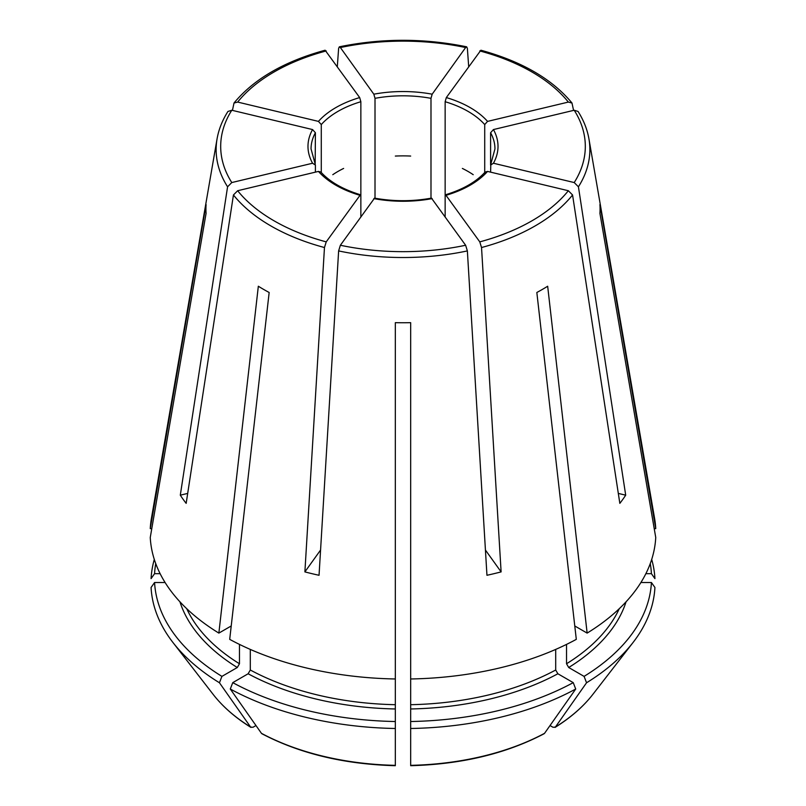 <?xml version="1.0" encoding="UTF-8"?>
<svg xmlns="http://www.w3.org/2000/svg" width="806" height="806" viewBox="0 0 806 806"><rect width="100%" height="100%" fill="white"/><g stroke="black" fill="none" stroke-linecap="round" stroke-linejoin="round"><path stroke-width="1.21" d="M187.687 493.413L180.302 495.176A238.002 137.413 180 0 0 186.166 503.357L233.438 194.971A186.871 107.883 0 0 0 324.465 247.533L326.218 241.871L360.403 194.78M315.408 172.131L315.408 165.059L312.567 163.235L231.785 182.559L227.574 186.801L180.302 495.176M227.977 111.45L231.785 110.241L312.567 129.565L315.408 132.748L315.166 164.142M320.798 172.01L318.441 171.416L237.649 190.73L233.438 194.971M321.282 172.494L321.282 124.567L318.441 121.394L237.649 102.07L234.012 103.047L232.43 110.402M618.313 493.413L625.698 495.176A238.002 137.413 180 0 1 619.834 503.357L572.562 194.971L568.351 190.73L487.559 171.416L485.202 172.01M343.628 168.434A91.955 53.085 0 0 0 332.787 174.69M555.697 649.414L555.697 670.008A223.746 129.182 180 0 1 410.667 704.696L410.667 678.974A252.862 145.987 0 0 0 576.3 639.36L536.836 292.487A197.077 113.787 0 0 0 547.667 286.231L587.141 633.103A252.862 145.987 0 0 0 655.741 537.471L599.926 213.389A197.077 113.787 0 0 0 599.926 204.543L655.741 528.625A252.862 145.987 0 0 0 654.613 518.54L588.944 138.914C587.282 129.434 583.655 120.285 578.053 111.45M555.697 670.008L557.873 673.766L573.237 682.642L575.716 689.019A937232.144 541113.833 -120 0 1 544.554 733.329A207.988 120.084 180 0 1 410.667 765.347L410.667 728.493A252.036 145.513 0 0 0 575.716 689.019M410.677 765.7C461.657 764.3 506.128 753.65 544.08 733.752L544.554 733.329M485.434 550.045L501.11 571.897A238.002 137.413 180 0 1 486.955 575.283L467.369 250.918L465.626 245.256L431.472 198.165M410.667 156.062A91.955 53.085 0 0 0 395.333 156.062M395.333 764.995L395.333 322.662A197.077 113.787 0 0 0 410.667 322.662L410.667 678.974M395.333 697.311L395.333 678.974A252.862 145.987 0 0 1 229.7 639.36L269.164 292.487A197.077 113.787 0 0 1 258.333 286.231L218.859 633.103L231.221 625.97M473.213 174.69A91.955 53.085 0 0 0 462.372 168.434M255.976 725.541L252.963 727.284L250.616 727.072A936025.502 540417.177 -60 0 1 219.444 682.763L221.922 676.385L237.296 667.509L239.463 663.751L239.463 644.397M213.137 694.369C222.688 706.65 235.312 717.683 250.998 727.445L250.616 727.072A207.988 120.084 180 0 1 213.137 694.369L172.917 642.453A252.036 145.513 0 0 0 219.444 682.763M573.57 110.402L571.988 103.047L568.351 102.07L487.559 121.394L484.718 124.567A91.955 53.085 0 0 0 445.144 101.717L446.323 97.576L480.86 50.254M651.701 559.435A252.036 145.513 0 0 1 654.925 578.627L651.419 573.671A248.54 143.488 0 0 0 650.261 563.596M375.012 198.82L375.012 98.332L373.833 94.191L340.374 47.544L339.326 46.869L338.631 48.35L337.321 66.414M430.988 198.82L430.988 98.332L432.167 94.191L465.626 47.544L466.674 46.869L467.369 48.35L468.679 66.414M395.323 765.7C344.343 764.3 299.872 753.65 261.92 733.752L261.446 733.329A936025.502 540417.177 -60 0 1 230.284 689.019A252.036 145.513 0 0 0 395.333 728.493M230.284 689.019L232.763 682.642A248.54 143.488 0 0 0 395.333 721.521M395.333 704.696A223.746 129.182 180 0 1 250.303 670.008L248.127 673.766L232.763 682.642M320.566 550.045L304.89 571.897A238.002 137.413 180 0 0 319.045 575.283L338.631 250.918L340.374 245.256L374.528 198.165M410.667 728.493L410.667 721.521A248.54 143.488 0 0 0 573.237 682.642M410.667 704.696L410.667 721.521M154.299 559.435A252.036 145.513 0 0 0 151.075 578.627L154.581 573.671L160.122 573.671M155.739 563.596A248.54 143.488 0 0 0 154.581 573.671M151.78 528.625L150.259 528.625A252.862 145.987 0 0 1 151.387 518.54L217.056 138.914A186.871 107.883 0 0 0 227.574 186.801M501.11 571.897L481.535 247.533L479.782 241.871L445.597 194.78M487.559 171.416A95.017 54.858 0 0 1 446.323 195.223L445.144 196.09L445.144 101.717M586.556 682.763A252.036 145.513 0 0 0 633.083 642.453A252.036 145.513 0 0 0 654.925 587.473L651.419 582.516A248.54 143.488 0 0 1 584.078 676.385L586.556 682.763A937232.144 541113.833 -120 0 1 555.384 727.072L553.037 727.284L550.024 725.541M619.28 608.681A223.746 129.182 180 0 1 566.537 663.751L568.704 667.509L584.078 676.385M221.922 676.385A248.54 143.488 0 0 1 154.581 582.516L151.075 587.473A252.036 145.513 0 0 0 172.917 642.453M360.856 216.703L360.856 101.717L359.678 97.576L325.14 50.254M318.441 171.416A95.017 54.858 0 0 0 359.678 195.223L360.856 196.09M304.89 571.897L324.465 247.533M218.859 633.103A252.862 145.987 0 0 1 150.259 537.471L206.074 213.389A197.077 113.787 0 0 1 206.074 204.543L150.259 528.625M625.698 495.176L578.426 186.801L574.215 182.559L493.433 163.235L490.592 165.059L490.592 132.748L493.433 129.565L574.215 110.241L578.023 111.45M640.901 582.516L651.419 582.516M154.581 582.516L165.099 582.516M592.863 694.369C583.312 706.65 570.688 717.683 555.002 727.445L555.384 727.072A207.988 120.084 180 0 0 592.863 694.369L633.083 642.453M490.834 164.142L490.592 172.131M587.141 633.103L574.779 625.97M566.537 663.751L566.537 644.397M250.303 670.008L250.303 649.414M645.878 573.671L651.419 573.671M655.741 528.625L654.22 528.625M484.718 173.24L484.718 124.567M445.144 216.703L445.144 196.09M487.559 121.394A95.017 54.858 0 0 0 446.323 97.576M430.988 98.332A91.955 53.085 0 0 0 375.012 98.332M432.167 94.191A95.017 54.858 0 0 0 373.833 94.191M395.333 765.347A207.988 120.084 180 0 1 261.446 733.329M395.333 708.968A226.808 130.945 180 0 1 248.127 673.766M373.833 198.608A95.017 54.858 0 0 0 432.167 198.608M557.873 673.766A226.808 130.945 180 0 1 410.667 708.968M626.061 601.81A226.808 130.945 180 0 1 568.704 667.509M239.463 663.751A223.746 129.182 180 0 1 186.72 608.681M237.296 667.509A226.808 130.945 180 0 1 179.94 601.81M237.649 190.73A182.317 105.254 0 0 0 326.218 241.871M578.426 186.801A186.871 107.883 0 0 0 588.944 138.914M574.215 182.559A182.317 105.254 0 0 0 574.215 110.241M493.433 163.235A95.017 54.858 0 0 0 493.433 129.565M231.785 110.241A182.317 105.254 0 0 0 231.785 182.559M312.567 129.565A95.017 54.858 0 0 0 312.567 163.235M315.408 132.748A91.955 53.085 0 0 0 311.045 148.909L315.196 164.152M481.535 247.533A186.871 107.883 0 0 0 572.562 194.971M479.782 241.871A182.317 105.254 0 0 0 568.351 190.73M326.218 50.939A182.317 105.254 0 0 0 237.649 102.07M359.678 97.576A95.017 54.858 0 0 0 318.441 121.394M360.856 101.717A91.955 53.085 0 0 0 321.282 124.567M338.631 250.918A186.871 107.883 0 0 0 467.369 250.918M340.374 245.256A182.317 105.254 0 0 0 465.626 245.256M465.626 47.544A182.317 105.254 0 0 0 340.374 47.544M568.351 102.07A182.317 105.254 0 0 0 479.782 50.939M490.804 164.152L494.955 148.909A91.955 53.085 0 0 0 490.592 132.748M431.502 198.115C412.501 201.55 393.499 201.55 374.498 198.115M485.202 171.96C476.336 181.803 463.118 189.4 445.547 194.76M320.798 171.96C329.664 181.803 342.882 189.4 360.453 194.76M227.947 111.45C222.345 120.285 218.718 129.434 217.056 138.914M234.002 103.017C253.87 79.018 284.236 61.417 325.1 50.224M339.346 46.819C381.782 38.134 424.218 38.134 466.654 46.819M571.998 103.017C552.13 79.018 521.764 61.417 480.9 50.224"/></g></svg>
